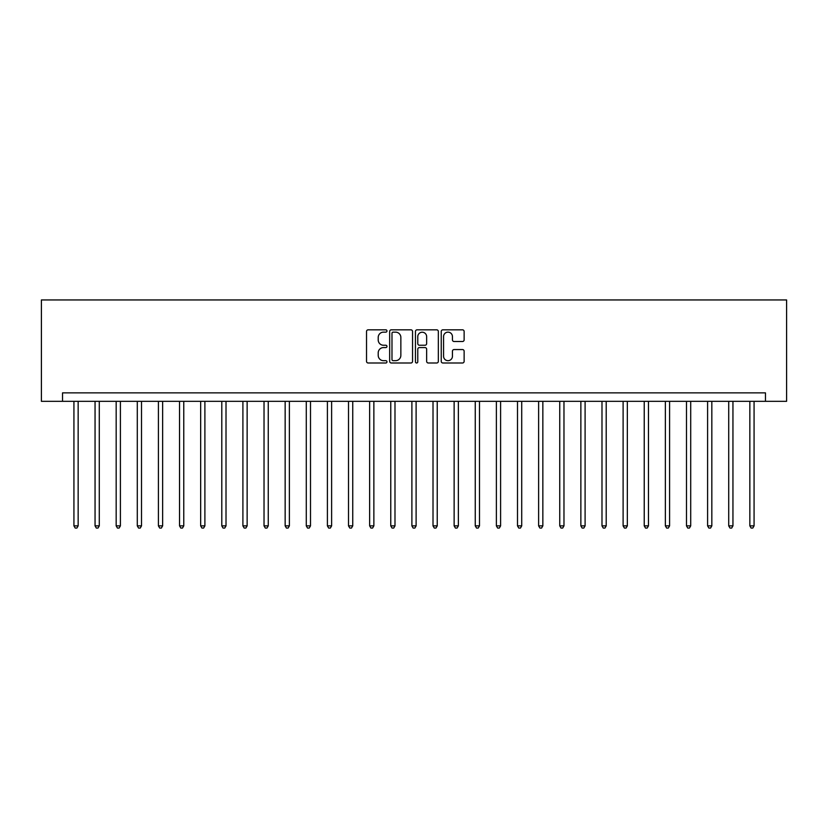 <?xml version="1.0" encoding="UTF-8"?>
<svg xmlns="http://www.w3.org/2000/svg" width="828" height="828" viewBox="0 0 828 828"><rect width="100%" height="100%" fill="white"/><g stroke="black" fill="none" stroke-linecap="round" stroke-linejoin="round"><path stroke-width="1.24" d="M386.966 330.983A1.159 1.159 0 0 0 385.807 329.823L368.181 329.823A1.656 1.656 0 0 0 366.525 331.479L366.525 361.339A1.656 1.656 0 0 0 368.181 362.995L385.807 362.995A1.159 1.159 0 0 0 386.966 361.836A1.159 1.159 0 0 0 385.807 360.677L383.519 360.677A5.31 5.31 0 0 1 378.21 355.367L378.21 352.873A5.31 5.31 0 0 1 383.519 347.574L385.807 347.574A1.159 1.159 0 0 0 386.966 346.404A1.159 1.159 0 0 0 385.807 345.245L383.519 345.245A5.31 5.31 0 0 1 378.21 339.935L378.21 337.451A5.31 5.31 0 0 1 383.519 332.142L385.807 332.142A1.159 1.159 0 0 0 386.966 330.983M462.469 341.519A1.656 1.656 0 0 0 464.135 339.853L464.135 331.479A1.656 1.656 0 0 0 462.469 329.823L442.897 329.823A1.656 1.656 0 0 0 441.241 331.479L441.241 361.339A1.656 1.656 0 0 0 442.897 362.995L462.469 362.995A1.656 1.656 0 0 0 464.135 361.339L464.135 351.217A1.656 1.656 0 0 0 462.469 349.561L454.096 349.561A1.656 1.656 0 0 0 452.44 351.217L452.44 356.237A4.44 4.44 0 0 1 448 360.677A4.44 4.44 0 0 1 443.57 356.237L443.57 336.582A4.44 4.44 0 0 1 448 332.142A4.44 4.44 0 0 1 452.44 336.582L452.44 339.853A1.656 1.656 0 0 0 454.096 341.519L462.469 341.519M765.476 401.332L786.6 401.332L786.6 299.943L41.4 299.943L41.4 401.332L765.476 401.332L765.476 392.876L62.524 392.876L62.524 401.332M412.551 331.479A1.656 1.656 0 0 0 410.895 329.823L391.323 329.823A1.656 1.656 0 0 0 389.657 331.479L389.657 361.339A1.656 1.656 0 0 0 391.323 362.995L410.895 362.995A1.656 1.656 0 0 0 412.551 361.339L412.551 331.479M417.105 329.823L436.677 329.823A1.656 1.656 0 0 1 438.343 331.479L438.343 361.339A1.656 1.656 0 0 1 436.677 362.995L428.304 362.995A1.656 1.656 0 0 1 426.648 361.339L426.648 349.23A1.656 1.656 0 0 0 424.992 347.574L419.434 347.574A1.656 1.656 0 0 0 417.778 349.23L417.778 361.836A1.159 1.159 0 0 1 416.608 362.995A1.159 1.159 0 0 1 415.449 361.836L415.449 331.479A1.656 1.656 0 0 1 417.105 329.823M393.145 332.142A1.159 1.159 0 0 0 391.986 333.301L391.986 359.507A1.159 1.159 0 0 0 393.145 360.677L395.546 360.677A5.31 5.31 0 0 0 400.856 355.367L400.856 337.451A5.31 5.31 0 0 0 395.546 332.142L393.145 332.142M426.648 336.665A4.44 4.44 0 0 0 422.208 332.225A4.44 4.44 0 0 0 417.778 336.665L417.778 343.589A1.656 1.656 0 0 0 419.434 345.245L424.992 345.245A1.656 1.656 0 0 0 426.648 343.589L426.648 336.665M73.93 401.332L73.93 525.863L78.153 525.863L78.153 401.332M78.153 525.863L76.89 528.057L75.193 528.057L73.93 525.863M95.054 401.332L95.054 525.863L99.277 525.863L99.277 401.332M99.277 525.863L98.004 528.057L96.317 528.057L95.054 525.863M116.168 401.332L116.168 525.863L120.402 525.863L120.402 401.332M120.402 525.863L119.128 528.057L117.441 528.057L116.168 525.863M137.293 401.332L137.293 525.863L141.516 525.863L141.516 401.332M141.516 525.863L140.253 528.057L138.566 528.057L137.293 525.863M158.417 401.332L158.417 525.863L162.64 525.863L162.64 401.332M162.64 525.863L161.377 528.057L159.69 528.057L158.417 525.863M179.541 401.332L179.541 525.863L183.764 525.863L183.764 401.332M183.764 525.863L182.502 528.057L180.804 528.057L179.541 525.863M200.666 401.332L200.666 525.863L204.889 525.863L204.889 401.332M204.889 525.863L203.616 528.057L201.928 528.057L200.666 525.863M221.79 401.332L221.79 525.863L226.013 525.863L226.013 401.332M226.013 525.863L224.74 528.057L223.053 528.057L221.79 525.863M242.904 401.332L242.904 525.863L247.137 525.863L247.137 401.332M247.137 525.863L245.864 528.057L244.177 528.057L242.904 525.863M264.028 401.332L264.028 525.863L268.251 525.863L268.251 401.332M268.251 525.863L266.989 528.057L265.302 528.057L264.028 525.863M285.153 401.332L285.153 525.863L289.376 525.863L289.376 401.332M289.376 525.863L288.113 528.057L286.416 528.057L285.153 525.863M306.277 401.332L306.277 525.863L310.5 525.863L310.5 401.332M310.5 525.863L309.237 528.057L307.54 528.057L306.277 525.863M327.402 401.332L327.402 525.863L331.624 525.863L331.624 401.332M331.624 525.863L330.351 528.057L328.664 528.057L327.402 525.863M348.516 401.332L348.516 525.863L352.749 525.863L352.749 401.332M352.749 525.863L351.476 528.057L349.789 528.057L348.516 525.863M369.64 401.332L369.64 525.863L373.863 525.863L373.863 401.332M373.863 525.863L372.6 528.057L370.913 528.057L369.64 525.863M390.764 401.332L390.764 525.863L394.987 525.863L394.987 401.332M394.987 525.863L393.724 528.057L392.037 528.057L390.764 525.863M411.889 401.332L411.889 525.863L416.111 525.863L416.111 401.332M416.111 525.863L414.849 528.057L413.151 528.057L411.889 525.863M433.013 401.332L433.013 525.863L437.236 525.863L437.236 401.332M437.236 525.863L435.963 528.057L434.276 528.057L433.013 525.863M454.137 401.332L454.137 525.863L458.36 525.863L458.36 401.332M458.36 525.863L457.087 528.057L455.4 528.057L454.137 525.863M475.251 401.332L475.251 525.863L479.484 525.863L479.484 401.332M479.484 525.863L478.211 528.057L476.524 528.057L475.251 525.863M496.376 401.332L496.376 525.863L500.598 525.863L500.598 401.332M500.598 525.863L499.336 528.057L497.649 528.057L496.376 525.863M517.5 401.332L517.5 525.863L521.723 525.863L521.723 401.332M521.723 525.863L520.46 528.057L518.763 528.057L517.5 525.863M538.624 401.332L538.624 525.863L542.847 525.863L542.847 401.332M542.847 525.863L541.584 528.057L539.887 528.057L538.624 525.863M559.749 401.332L559.749 525.863L563.971 525.863L563.971 401.332M563.971 525.863L562.698 528.057L561.011 528.057L559.749 525.863M580.863 401.332L580.863 525.863L585.096 525.863L585.096 401.332M585.096 525.863L583.823 528.057L582.136 528.057L580.863 525.863M601.987 401.332L601.987 525.863L606.21 525.863L606.21 401.332M606.21 525.863L604.947 528.057L603.26 528.057L601.987 525.863M623.111 401.332L623.111 525.863L627.334 525.863L627.334 401.332M627.334 525.863L626.071 528.057L624.384 528.057L623.111 525.863M644.236 401.332L644.236 525.863L648.459 525.863L648.459 401.332M648.459 525.863L647.196 528.057L645.498 528.057L644.236 525.863M665.36 401.332L665.36 525.863L669.583 525.863L669.583 401.332M669.583 525.863L668.31 528.057L666.623 528.057L665.36 525.863M686.484 401.332L686.484 525.863L690.707 525.863L690.707 401.332M690.707 525.863L689.434 528.057L687.747 528.057L686.484 525.863M707.598 401.332L707.598 525.863L711.832 525.863L711.832 401.332M711.832 525.863L710.559 528.057L708.871 528.057L707.598 525.863M728.723 401.332L728.723 525.863L732.946 525.863L732.946 401.332M732.946 525.863L731.683 528.057L729.996 528.057L728.723 525.863M749.847 401.332L749.847 525.863L754.07 525.863L754.07 401.332M754.07 525.863L752.807 528.057L751.11 528.057L749.847 525.863"/></g></svg>
